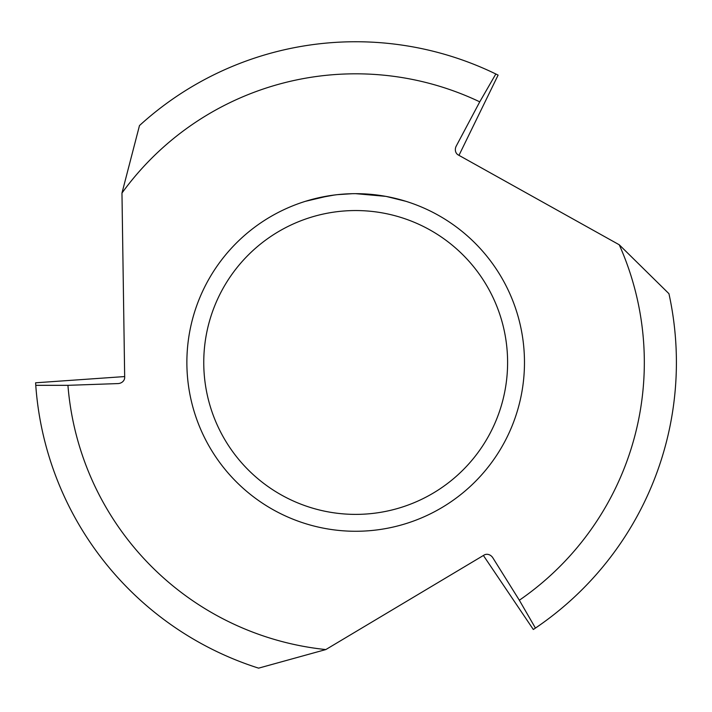 <?xml version="1.0" encoding="UTF-8"?>
<svg xmlns="http://www.w3.org/2000/svg" width="712" height="712" viewBox="0 0 712 712"><rect width="100%" height="100%" fill="white"/><g stroke="black" fill="none" stroke-linecap="round" stroke-linejoin="round"><path stroke-width="1.07" d="M186.873 362.47A168.797 168.797 0 0 1 355.68 193.664A168.797 168.797 0 0 1 524.477 362.47A168.797 168.797 0 0 1 355.68 531.268A168.797 168.797 0 0 1 186.873 362.47M305.519 201.291L328.739 195.827M330.27 195.586L336.642 194.741M339.17 194.474L341.965 194.225M342.588 194.171L343.638 194.091M345.249 193.984L348.088 193.833M352.262 193.7L337.435 194.652M386.456 196.494L405.84 201.291M385.664 196.352L355.68 193.664M316.849 198.194L334.587 194.99M343.3 194.118L344.234 194.056M355.68 210.547A151.923 151.923 0 0 1 507.603 362.47A151.923 151.923 0 0 1 355.68 514.384A151.923 151.923 0 0 1 203.757 362.47A151.923 151.923 0 0 1 355.68 210.547M619.244 244.777L458.217 154.931A6.826 5.91 -65.5 0 1 456.045 146.458A6.826 5.91 -65.5 0 1 456.258 146.031L479.754 101.843L495.828 73.986A320.72 320.72 0 0 0 139.481 125.57L121.966 193.059L124.68 377.431A6.826 5.91 174.5 0 1 118.423 383.546A6.826 5.91 174.5 0 1 117.952 383.581L67.934 385.325L35.769 385.325A320.72 320.72 0 0 0 258.616 668.15L325.82 649.567L484.133 555.04A6.826 5.91 54.5 0 1 492.562 557.398A6.826 5.91 54.5 0 1 492.829 557.79L519.342 600.234A288.654 288.654 0 0 0 619.244 244.777L668.942 293.682A320.72 320.72 0 0 1 535.433 628.082L533.324 629.497L483.395 555.476M121.966 193.059A288.654 288.654 0 0 1 479.754 101.843M325.82 649.567A288.654 288.654 0 0 1 67.934 385.325M519.342 600.234L535.433 628.082M35.769 385.325L35.6 382.798L124.662 376.568M495.828 73.986L498.106 75.107L458.973 155.358M492.277 557.015L492.829 557.79M118.895 383.492L117.952 383.581M455.867 146.895L456.258 146.031"/></g></svg>
